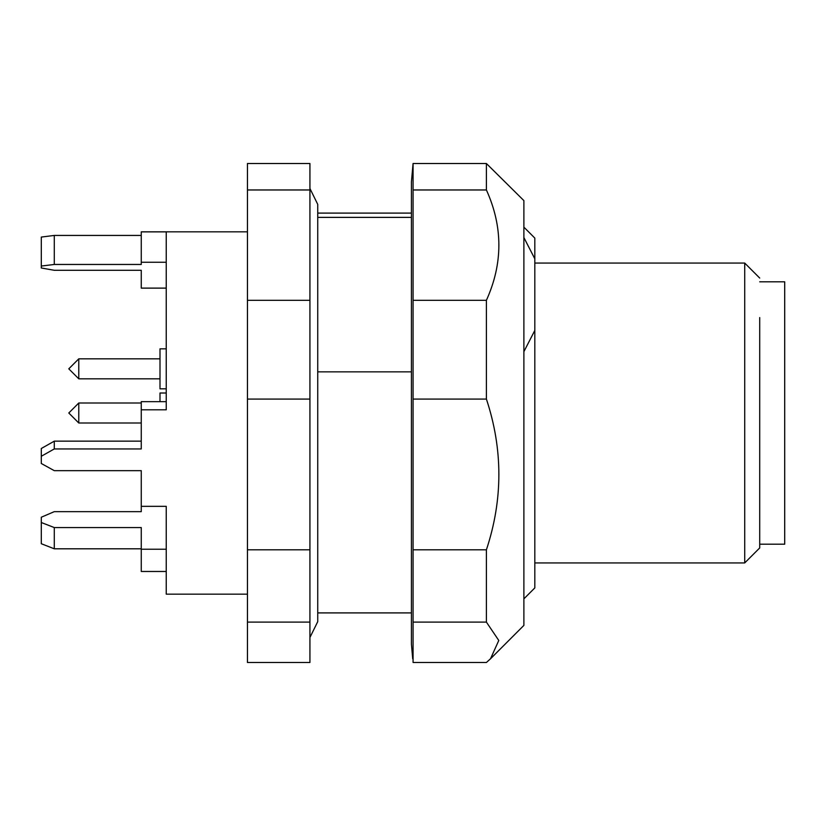 <?xml version="1.0" encoding="UTF-8"?>
<svg xmlns="http://www.w3.org/2000/svg" width="826" height="826" viewBox="0 0 826 826"><rect width="100%" height="100%" fill="white"/><g stroke="black" fill="none" stroke-linecap="round" stroke-linejoin="round"><path stroke-width="1.24" d="M534.814 562.929L744.722 562.929L759.713 547.937L759.713 317.587M744.722 562.929L744.722 263.071L759.713 278.063M523.88 598.86L534.814 587.916L534.814 330.441L523.88 351.68M523.88 237.547L534.814 258.796L534.814 238.084L523.88 227.14M412.711 658.766L411.431 644.146L411.431 181.854L413.072 163.507L486.4 163.507L523.88 200.604L523.88 625.396L490.52 658.766L498.78 640.46L486.4 622.102L413.072 622.102L413.072 662.493L486.4 662.493L490.52 658.766M317.731 371.855L411.431 371.855M317.731 217.372L411.431 217.372M413.072 300.313L413.072 399.072L486.4 399.072L486.4 300.313C503.024 263.546 503.024 226.758 486.4 189.97L413.072 189.97L413.072 300.313L486.4 300.313M413.072 399.072L413.072 622.102M486.4 399.072C503.024 449.334 503.024 499.575 486.4 549.806L413.072 549.806M486.4 549.806L486.4 622.102M413.072 163.507L413.072 189.97M486.4 163.507L486.4 189.97M247.449 622.102L247.449 163.507L309.926 163.507L309.926 662.493L247.449 662.493L247.449 622.102L309.926 622.102M54.289 527.556L54.289 548.805L41.3 543.725L41.3 522.517L54.289 527.556L141.256 527.556L141.256 549.228L166.243 549.228M41.3 522.517L41.3 517.221L54.289 511.655L141.256 511.655L141.256 506.338L166.243 506.338L166.243 594.162L247.449 594.162M166.243 262.245L141.256 262.245L141.256 264.465L54.289 264.465L41.3 266.044L41.3 267.985L54.289 270.288L141.256 270.288L141.256 288.119L166.243 288.119M141.256 262.245L141.256 231.869L166.243 231.869L166.243 409.799L141.256 409.799L141.256 401.653L166.243 401.653M54.289 441.156L54.289 448.941L41.3 456.262L41.3 448.497L54.289 441.156L141.256 441.156M41.3 456.262L41.3 463.5L54.289 470.665L141.256 470.665L141.256 511.655M141.256 409.799L141.256 448.941L54.289 448.941M141.256 231.838L247.449 231.838M54.289 264.465L54.289 235.431L141.256 235.431M41.3 266.044L41.3 237.072L54.289 235.431M141.256 548.805L54.289 548.805M141.256 549.228L141.256 571.468L166.243 571.468M247.449 399.072L309.926 399.072M247.449 300.313L309.926 300.313M247.449 189.97L309.926 189.97M247.449 549.806L309.926 549.806M534.814 258.796L534.814 330.441M759.713 281.811L784.7 281.811L784.7 544.189L759.713 544.189M159.996 388.127L159.996 388.819L166.243 388.819M166.243 348.84L159.996 348.84L159.996 387.342M78.78 378.824L68.785 368.83L78.78 358.835L78.78 378.824L159.996 378.824M166.243 393.011L159.996 393.011L159.996 401.653M78.78 422.995L68.785 413L78.78 403.005L78.78 422.995L141.256 422.995M317.731 621.637L317.731 612.902L411.431 612.902M309.926 637.496L317.731 621.648L317.731 204.352L317.731 213.098L411.431 213.098M534.814 263.071L744.722 263.071M317.731 621.648L317.731 620.502M309.926 188.504L317.731 204.363M78.78 358.835L159.996 358.835M78.78 403.005L141.256 403.005"/></g></svg>
